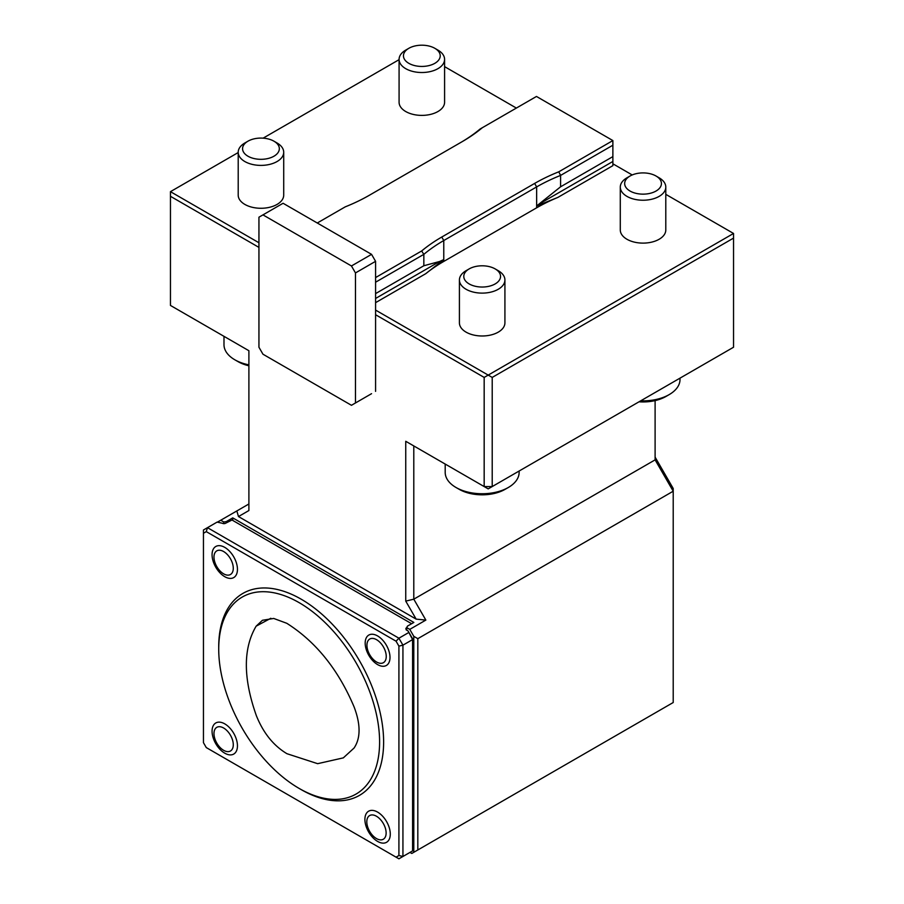 <?xml version="1.0" encoding="UTF-8"?>
<svg xmlns="http://www.w3.org/2000/svg" width="904" height="904" viewBox="0 0 904 904"><rect width="100%" height="100%" fill="white"/><g stroke="black" fill="none" stroke-linecap="round" stroke-linejoin="round"><path stroke-width="1.36" d="M286.794 623.297L273.697 618.449L262.431 620.291L256.137 626.178C243.006 648.439 243.097 678.282 256.374 715.697C263.313 732.986 273.494 745.653 286.93 753.699L317.654 763.677L343.328 757.868L354.074 748.026C360.685 738.206 360.719 724.579 354.187 707.131C338.401 669.694 315.937 641.75 286.794 623.297M223.989 336.344L223.989 344.684A36.974 21.346 0 0 0 234.814 359.781L238.034 361.634A32.42 18.713 0 0 0 248.894 365.781M445.197 464.057L445.197 472.396A36.974 21.346 0 0 0 456.023 487.493L459.243 489.346A32.42 18.713 0 0 0 505.087 489.346L508.308 487.493A36.974 21.346 0 0 0 519.133 472.396L519.133 471.029M639.026 401.805A32.42 18.713 0 0 0 665.965 396.472L669.186 394.607A36.974 21.346 0 0 0 680.011 379.522L680.011 378.143M247.956 156.211A18.385 10.622 0 0 0 273.957 156.211A18.385 10.622 0 0 0 273.957 141.194A18.385 10.622 0 0 0 247.956 141.194A18.385 10.622 0 0 0 247.956 156.211M408.834 63.325A18.385 10.622 0 0 0 434.835 63.325A18.385 10.622 0 0 0 434.835 48.307A18.385 10.622 0 0 0 408.834 48.307A18.385 10.622 0 0 0 408.834 63.325M238.034 361.634L234.814 359.781A36.974 21.346 0 0 0 248.894 364.866M459.243 489.346L456.023 487.493A36.974 21.346 0 0 0 508.308 487.493M640.733 400.822A36.974 21.346 0 0 0 669.186 394.607M469.165 283.924A18.385 10.622 0 0 0 495.166 283.924A18.385 10.622 0 0 0 495.166 268.906A18.385 10.622 0 0 0 469.165 268.906A18.385 10.622 0 0 0 469.165 283.924M630.043 191.038A18.385 10.622 0 0 0 656.044 191.038A18.385 10.622 0 0 0 656.044 176.02A18.385 10.622 0 0 0 630.043 176.02A18.385 10.622 0 0 0 630.043 191.038M351.453 265.968L262.962 214.881L258.94 217.197L258.94 347.238L262.962 354.21L351.453 405.297L355.475 402.969L355.475 272.929L351.453 265.968L371.555 254.352L283.076 203.264L262.962 214.881M247.956 141.194L244.871 142.979A22.747 13.131 0 0 0 238.204 152.267A22.747 13.131 0 0 0 244.871 161.556A22.747 13.131 0 0 0 269.663 164.392A22.747 13.131 0 0 0 283.709 152.267A22.747 13.131 0 0 0 277.042 142.979L273.957 141.194M408.834 48.307L405.749 50.093A22.747 13.131 0 0 0 399.082 59.381A22.747 13.131 0 0 0 405.749 68.67A22.747 13.131 0 0 0 430.541 71.518A22.747 13.131 0 0 0 444.587 59.381A22.747 13.131 0 0 0 437.92 50.093L434.835 48.307M632.212 174.958L612.878 163.793L612.878 165.647L557.892 197.4L536.648 205.954L560.593 186.8L560.593 175.41A170.641 98.513 0 0 0 536.648 186.913L443.774 240.532A170.641 98.513 0 0 0 423.84 254.352L423.84 265.742L439.604 261.505L443.774 259.572L425.739 273.697L375.578 302.659M423.84 265.742L375.578 293.608M375.578 277.573L421.648 250.973L423.84 254.352L375.578 282.217M469.165 268.906L466.08 270.691A22.747 13.131 0 0 0 459.413 279.98A22.747 13.131 0 0 0 466.08 289.269A22.747 13.131 0 0 0 490.872 292.116A22.747 13.131 0 0 0 504.918 279.98A22.747 13.131 0 0 0 498.251 270.691L495.166 268.906M630.043 176.02L626.958 177.805A22.747 13.131 0 0 0 620.291 187.094A22.747 13.131 0 0 0 626.958 196.383A22.747 13.131 0 0 0 651.75 199.23A22.747 13.131 0 0 0 665.796 187.094A22.747 13.131 0 0 0 659.129 177.805L656.044 176.02M492.217 377.42L492.217 486.567L484.171 486.567L488.194 488.883L733.539 347.238L733.539 238.102L492.217 377.42L488.194 375.103L484.171 377.42L375.578 314.728L375.578 261.324L355.475 272.929M375.578 261.324L371.555 254.352M421.648 250.973A173.478 100.163 180 0 1 441.762 237.04L534.637 183.422A173.478 100.163 180 0 1 558.762 171.816L560.593 175.41L612.878 145.216L612.878 156.607L560.593 186.8M460.317 142.742A170.641 98.513 0 0 0 480.16 128.967L482.352 127.701A173.478 100.163 180 0 1 462.238 141.623L369.363 195.253A173.478 100.163 180 0 1 345.238 206.858L317.259 223.005M283.709 152.267L283.709 195.14A22.747 13.131 180 0 1 269.663 207.276A22.747 13.131 180 0 1 244.871 204.428A22.747 13.131 180 0 1 238.204 195.14L238.204 152.267M399.082 59.381L399.082 102.254A22.747 13.131 0 0 0 405.749 111.542A22.747 13.131 0 0 0 430.541 114.39A22.747 13.131 0 0 0 444.587 102.254L444.587 59.381M557.892 197.4A170.641 98.513 0 0 0 536.648 207.807L443.774 261.425A170.641 98.513 0 0 0 425.739 273.697M504.918 279.98L504.918 322.852A22.747 13.131 180 0 1 490.872 334.988A22.747 13.131 180 0 1 466.08 332.141A22.747 13.131 180 0 1 459.413 322.852L459.413 279.98M620.291 187.094L620.291 229.978A22.747 13.131 0 0 0 626.958 239.266A22.747 13.131 0 0 0 651.75 242.114A22.747 13.131 0 0 0 665.796 229.978L665.796 187.094M375.578 310.083L488.194 375.103L733.539 233.458L733.539 238.102M258.94 247.391L170.46 196.304L170.46 305.439L248.894 350.718L248.894 510.545L238.486 516.557L416.145 619.127L405.749 601.115L405.749 441.288L484.171 486.567L484.171 377.42M405.749 441.288L413.795 445.932L413.795 599.182L425.852 620.087L416.145 619.127M170.46 196.304L170.46 191.659L258.94 242.747M371.555 393.681L355.475 402.969M375.578 391.364L375.578 314.728M405.749 601.115L413.795 599.182L655.106 459.865L655.106 400.608M558.762 171.816L612.878 140.572L536.467 96.457L482.352 127.701M516.353 108.062L444.587 66.636M399.082 59.664L263.132 138.154M238.204 152.55L170.46 191.659M733.539 233.458L665.796 194.349M612.878 165.647L612.878 156.607M612.878 140.572L612.878 145.216M238.486 516.557L236.825 510.952L248.894 503.98M655.106 457.141L673.209 488.488L673.209 491.211L655.106 459.865M417.817 849.975L673.209 702.521L673.209 491.211L417.817 638.665L417.817 849.975L413.795 852.302L413.795 636.337L409.772 629.376L425.852 620.087M236.825 510.952L217.457 522.128M220.734 520.241L223.774 521.992L226.305 521.597L232.746 517.879L413.851 622.438L407.41 626.156L406.732 627.625L409.772 629.376M413.795 636.337L417.817 638.665M223.774 521.992L223.774 523.642M226.305 521.597L226.305 522.828M232.746 517.879L232.746 520.433M406.732 630.178L406.732 627.625M409.975 852.415L411.783 853.455L413.795 852.302M412.586 638.778L412.586 639.591L402.935 645.162L402.935 856.483L412.586 850.901L412.586 639.591L408.066 630.947L412.586 638.778M379.601 742.003A113.757 65.676 60 0 1 356.04 794.074A113.757 65.676 60 0 1 242.283 728.398A113.757 65.676 60 0 1 242.283 597.035A113.757 65.676 60 0 1 329.949 627.512A113.757 65.676 60 0 1 379.601 742.003M398.913 855.512L402.935 856.483L398.913 858.8L396.065 857.161L398.913 855.512L398.913 646.123L396.065 641.196L398.913 638.201L408.563 632.63M411.636 623.715L232 520.003L225.559 523.258A2.271 1.311 0 0 1 222.339 523.258L217.118 522.094L207.468 527.665L398.913 638.201L402.935 645.162L398.913 646.123M406.732 627.647L406.551 627.749A2.271 1.311 0 0 0 405.885 628.675A2.271 1.311 0 0 0 406.551 629.602L406.551 630.077M406.551 627.749L406.145 629.839L408.066 630.947M396.065 641.196L206.281 531.631L207.468 527.665L203.445 529.993L203.445 742.659L206.281 747.585L396.065 857.161M206.281 531.631L203.445 533.27M212.067 554.706A17.944 10.362 60 0 1 231.108 553.011A17.944 10.362 60 0 1 231.108 578.39A17.944 10.362 60 0 1 212.067 554.706M365.182 643.117A17.549 10.125 60 0 1 383.793 641.444A17.549 10.125 60 0 1 383.793 666.259A17.549 10.125 60 0 1 365.182 643.117M212.067 731.189A17.944 10.362 60 0 1 231.108 729.494A17.944 10.362 60 0 1 231.108 754.874A17.944 10.362 60 0 1 212.067 731.189M364.9 819.431A17.944 10.362 60 0 1 383.94 817.724A17.944 10.362 60 0 1 383.94 843.104A17.944 10.362 60 0 1 364.9 819.431M366.809 821.838A13.65 7.876 60 0 1 381.296 820.538A13.65 7.876 60 0 1 381.296 839.85A13.65 7.876 60 0 1 366.809 821.838M213.977 733.596A13.65 7.876 60 0 1 228.452 732.296A13.65 7.876 60 0 1 228.452 751.608A13.65 7.876 60 0 1 213.977 733.596M366.934 645.286A13.65 7.876 60 0 1 381.409 643.987A13.65 7.876 60 0 1 381.409 663.299A13.65 7.876 60 0 1 366.934 645.286M213.977 557.113A13.65 7.876 60 0 1 228.452 555.824A13.65 7.876 60 0 1 228.452 575.125A13.65 7.876 60 0 1 213.977 557.113M256.137 626.178L270.827 618.268M441.762 237.04L443.774 240.532L443.774 261.425M439.604 261.505L375.578 298.467M534.637 183.422L536.648 186.913L536.648 207.807M612.878 161.466L540.954 202.982M218.734 647.965A116.605 67.325 60 0 1 300.67 598.9A116.605 67.325 60 0 1 383.624 742.003A116.605 67.325 60 0 1 300.162 789.011"/></g></svg>
